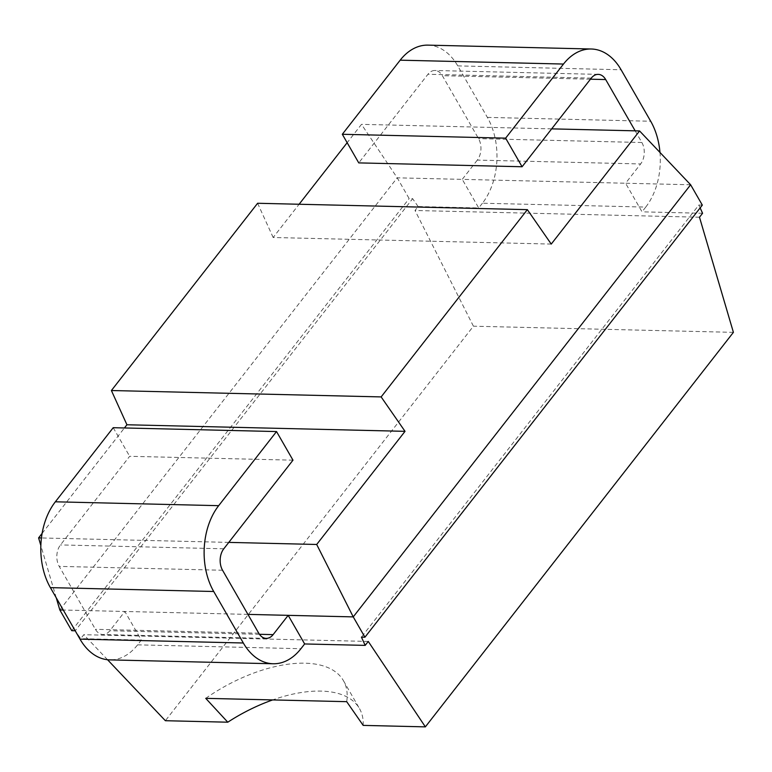 <?xml version="1.0" encoding="UTF-8"?>
<svg xmlns="http://www.w3.org/2000/svg" width="772" height="772" viewBox="0 0 772 772"><rect width="100%" height="100%" fill="white"/><g stroke="black" fill="none" stroke-linecap="round" stroke-linejoin="round"><path stroke-width="0.58" stroke-dasharray="3.86 2.9" d="M247.928 614.387L63.275 610.025M56.25 597.808L40.848 545.534M228.782 542.388L41.437 537.959M292.984 460.17L129.667 456.3L60.467 544.926A15.208 10.219 91.4 0 0 59.222 566.387L95.419 629.325A15.208 10.219 91.4 0 0 102.879 634.516A15.208 10.219 91.4 0 0 109.817 630.753L124.871 611.482L141.315 640.084L137.609 644.842A60.834 40.868 -88.6 0 1 109.846 659.886M690.631 184.769L625.581 183.234L640.635 163.953L477.318 160.094A15.208 10.219 91.4 0 0 478.553 138.632L442.366 75.695A15.208 10.219 91.4 0 0 434.906 70.503A15.208 10.219 91.4 0 0 427.958 74.266L358.758 162.892M427.929 45.133A60.834 40.868 -88.6 0 1 457.767 65.89L487.383 117.392A60.834 40.868 -88.6 0 1 482.423 203.219L645.749 207.079L642.034 211.837L625.581 183.234L462.264 179.365L477.318 160.094M635.173 130.844L641.87 142.502A15.208 10.219 -88.6 0 1 640.635 163.953M645.749 207.079A60.834 40.868 91.4 0 0 659.973 152.451M113.214 427.698L129.667 456.3M59.82 609.938L397.213 177.83L462.264 179.365L478.708 207.977L418.106 206.539L415.027 210.495L473.419 326.199L165.372 720.71M482.423 203.219L478.708 207.977M368.263 641.436L83.801 634.7L80.713 638.656L75.241 630.772L412.644 198.665L409.15 198.578L397.213 177.83L361.489 124.36L347.159 142.714M141.315 640.084L80.713 638.656M699.49 217.221L415.027 210.495M702.578 213.275L642.034 211.837M702.327 205.111L698.834 205.034L361.441 637.141M700.146 207.909L698.834 205.034M418.106 206.539L412.644 198.665M363.178 725.39A108.948 54.108 -29.9 0 0 359.453 708.522A108.948 54.108 -29.9 0 0 272.67 699.924M733.4 332.346L473.419 326.199M205.738 698.342A108.948 54.108 150.1 0 1 343.405 680.614A108.948 54.108 150.1 0 1 346.705 701.671M107.54 659.732L83.801 634.7M71.757 630.685L409.15 198.578M551.247 244.077L273.153 237.496L299.111 204.252M273.153 237.496L257.616 203.268M42.113 533.394L124.437 427.958M551.671 128.866L361.489 124.36M259.44 634.294L109.817 630.753M258.736 633.194L95.419 629.325M223.784 548.796L60.467 544.926M222.548 570.247L59.222 566.387M137.609 644.842L300.926 648.712M487.383 117.392L650.699 121.252M457.767 65.89L621.093 69.76M591.284 78.126L427.958 74.266M590.445 79.198L442.366 75.695M641.87 142.502L478.553 138.632M266.195 638.376L102.879 634.516M343.405 680.614L359.453 708.522M598.223 74.373L434.906 70.503"/><path stroke-width="1.16" d="M218.669 505.67A60.834 40.868 91.4 0 0 213.719 591.497L243.325 642.989A60.834 40.868 91.4 0 0 273.163 663.756L109.846 659.886A60.834 40.868 -88.6 0 1 80.008 639.129L50.392 587.627A60.834 40.868 -88.6 0 1 55.352 501.8L218.669 505.67L276.53 431.558L292.984 460.17L223.784 548.796A15.208 10.219 -88.6 0 0 222.548 570.247L258.736 633.194A15.208 10.219 -88.6 0 0 266.195 638.376A15.208 10.219 -88.6 0 0 273.134 634.623L288.188 615.342L353.238 616.886L690.631 184.769L702.327 205.111L364.934 637.218L353.238 616.886L316.694 544.472L228.782 542.388M690.631 184.769L639.573 130.941L551.247 244.077L527.353 209.646L381.136 396.914L405.03 431.336L316.694 544.472M700.146 207.909L702.578 213.275L699.49 217.221L733.4 332.346L425.362 726.867L368.263 641.436L365.185 645.382L304.641 643.954L288.188 615.342L247.928 614.387M63.275 610.025L59.82 609.938L56.25 597.808M40.848 545.534L38.6 537.891L42.113 533.394M41.437 537.959L38.6 537.891M304.641 643.954L300.926 648.712A60.834 40.868 91.4 0 1 273.163 663.756M635.173 130.844L605.682 79.555L590.445 79.198M659.973 152.451A60.834 40.868 91.4 0 0 650.699 121.252L621.093 69.76A60.834 40.868 91.4 0 0 591.255 49.003A60.834 40.868 91.4 0 0 563.492 64.047L505.631 138.149L522.084 166.752L591.284 78.126A15.208 10.219 -88.6 0 1 598.223 74.373A15.208 10.219 -88.6 0 1 605.682 79.555M55.352 501.8L113.214 427.698L276.53 431.558M522.084 166.752L358.758 162.892L342.314 134.28L400.176 60.177A60.834 40.868 -88.6 0 1 427.929 45.133L591.255 49.003M364.934 637.218L361.441 637.141L365.185 645.382M59.82 609.938L71.757 630.685L75.202 630.772M272.67 699.924A108.948 54.108 -29.9 0 0 227.788 722.196L165.372 720.71L107.54 659.732M425.362 726.867L363.178 725.39L346.705 701.671L205.738 698.342L227.788 722.196M299.111 204.252L347.159 142.714M124.437 427.958L126.936 424.764L111.4 390.526L257.616 203.268L527.353 209.646M639.573 130.941L551.671 128.866M381.136 396.914L111.4 390.526M405.03 431.336L126.936 424.764M505.631 138.149L342.314 134.28M273.134 634.623L259.44 634.294M50.392 587.627L213.719 591.497M80.008 639.129L243.325 642.989M400.176 60.177L563.492 64.047"/></g></svg>

